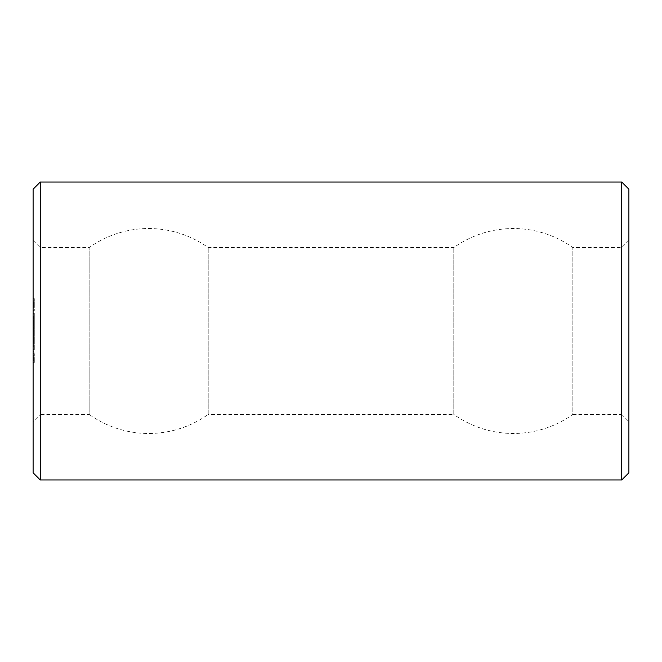 <?xml version="1.0" encoding="UTF-8"?>
<svg xmlns="http://www.w3.org/2000/svg" width="662" height="662" viewBox="0 0 662 662"><rect width="100%" height="100%" fill="white"/><g stroke="black" fill="none" stroke-linecap="round" stroke-linejoin="round"><path stroke-width="0.5" stroke-dasharray="3.31 2.48" d="M33.1 421.562L33.1 240.438L33.1 421.562L40.25 414.412L40.25 247.588L40.25 414.412L89.155 414.412L89.155 247.588L89.155 414.412A102.478 102.478 0 0 0 208.216 414.412L208.216 247.588L208.216 414.412L453.784 414.412L453.784 247.588L453.784 414.412A102.478 102.478 0 0 0 572.845 414.412L572.845 247.588L572.845 414.412L621.75 414.412L621.75 247.588L621.75 414.412L628.9 421.562L628.9 240.438L628.9 421.562M33.1 472.8L33.1 189.2M33.1 360.343L33.1 362.486L33.1 359.987L33.1 362.114L33.1 360.351L34.292 360.343L34.292 362.486L34.292 359.987L33.1 360.351M33.1 362.842L34.292 362.486L33.1 362.842M33.1 357.141L34.292 356.777L34.292 357.505L33.1 357.141M33.1 358.456L33.1 359.632L33.1 358.456L34.292 358.456L34.292 357.505L34.292 359.632L34.292 358.456M33.1 355.775L33.1 353.632L33.1 355.775L34.292 356.131L34.292 353.632L34.292 355.775L33.1 355.775M33.1 353.276L34.292 353.632L33.1 353.276M33.1 349.553L33.1 345.936L33.1 349.933L33.1 346.309L33.1 349.933L34.292 349.553L34.292 345.581L34.292 349.933L34.292 346.309L34.292 349.553L33.1 349.553M33.1 348.833L33.1 346.309L33.1 349.205L34.292 348.833L34.292 346.309L34.292 349.205L33.1 348.833M33.1 345.581L34.292 345.581L33.1 345.581M33.1 343.652L33.1 342.345L33.1 344.29L33.1 342.858L33.1 344.207L33.1 343.661L34.292 343.288L34.292 344.017L34.292 343.197L34.292 344.29L34.292 342.469L34.292 344.273L34.292 343.661L33.1 343.652L34.292 343.661M33.1 351.572L33.1 352.184L33.1 350.968L33.1 351.572L34.292 351.572L34.292 352.184L34.292 351.158L33.1 351.572M33.1 346.938L33.1 344.894L33.1 346.938L34.292 346.938L34.292 344.894L34.292 346.938L33.1 346.938M33.1 341.782L33.1 338.158L33.1 342.155L34.292 341.782L34.292 337.802L34.292 342.155L33.1 341.782M33.1 341.054L33.1 338.53L33.1 341.435L34.292 341.054L34.292 338.53L34.292 341.435L33.1 341.054M33.1 337.802L34.292 337.802L33.1 337.802M33.1 335.634L33.1 333.358L33.1 335.94L34.292 335.634L34.292 333.358L34.292 335.634M33.1 336.313L34.292 336.313L33.1 336.304M33.1 333.036L34.292 333.358L34.292 330.412L34.292 333.35L33.1 333.35L33.1 330.785L33.1 333.036L34.292 333.036M33.1 330.412L34.292 330.412L33.1 330.412M33.1 341.451L33.1 339.623L33.1 341.451L34.292 341.7L34.292 340.657L34.292 341.451M33.1 338.828L33.1 337.008L33.1 338.828L34.292 338.828L34.292 338.042L34.292 338.828L33.1 338.828M33.1 336.428L33.1 335.171L33.1 336.428L34.292 336.428L34.292 335.171L34.292 336.428L33.1 336.428M33.1 334.144L33.1 332.597L33.1 334.558L33.1 333.946L34.292 333.946L34.292 335.071L34.292 333.739L33.1 333.946L34.292 334.144M33.1 331.985L33.1 330.115L33.1 331.985L34.292 331.985L34.292 330.917L34.292 331.985L33.1 332.01M33.1 325.1L33.1 328.724L33.1 325.1L34.292 324.752L34.292 328.724L34.292 325.1M33.1 329.105L33.1 325.472L33.1 329.105L34.292 329.105L33.1 329.105M33.1 327.996L33.1 325.472L33.1 329.362L33.1 327.607L33.1 329.064L33.1 327.971L34.292 327.996L34.292 325.472L34.292 329.477L34.292 327.971L33.1 327.996L34.292 327.971M33.1 319.076L33.1 323.404L33.1 318.712L34.292 319.076L34.292 323.404L34.292 318.712L33.1 319.076M33.1 323.784L34.292 323.784M33.1 329.312L33.1 328.791L33.1 329.312L34.292 329.312M33.1 326.639L33.1 325.381L33.1 326.639L34.292 326.639L34.292 325.381L34.292 326.639L33.1 326.639M33.1 324.678L33.1 322.394L33.1 324.678L34.292 324.678L34.292 322.394L34.292 324.678L33.1 324.678M33.1 321.782L33.1 319.92L33.1 321.782L34.292 321.873L34.292 319.92L34.292 321.782M33.1 314.806L33.1 318.099L33.1 313.995L33.1 317.909L33.1 314.806L34.292 314.806L34.292 313.267L34.292 318.099L34.292 314.806M33.1 319.109L33.1 316.974L33.1 319.158L33.1 317.404L33.1 319.109L34.292 319.134L34.292 317.404L34.292 319.158L33.1 319.109M33.1 302.468L33.1 303.502L33.1 302.468L34.292 302.468L34.292 298.661L34.292 303.502L34.292 302.468L33.1 302.468M33.1 304.528L33.1 306.672L33.1 304.528L34.292 304.528L34.292 303.469L34.292 306.672L34.292 304.528M33.1 307.151L33.1 307.913L33.1 307.151L34.292 307.151L34.292 306.672L34.292 307.913L34.292 307.151L33.1 307.151M33.1 308.914L33.1 310.097L33.1 308.914L34.292 308.914L34.292 307.913L34.292 310.097L34.292 308.914L33.1 308.914M33.1 310.387L34.292 310.097L33.1 310.387M33.1 301.227L33.1 300.234L33.1 301.227L34.292 301.227L33.1 301.227M33.1 299.05L33.1 300.234L33.1 298.761L34.292 299.05L33.1 299.05M33.1 298.661L34.292 298.661M40.25 479.95L40.25 182.05M33.1 359.987L34.292 359.987L33.1 359.987M33.1 362.486L34.292 362.486L33.1 362.486M33.1 362.114L34.292 362.114L34.292 360.716L34.292 362.114L33.1 362.114L34.292 362.114L33.1 362.114L33.1 360.716L34.292 360.716L33.1 360.716L34.292 360.716L33.1 360.716L33.1 362.114M33.1 356.777L34.292 356.777L33.1 356.777M33.1 357.505L34.292 357.505L33.1 357.505M33.1 358.953L34.292 358.953M33.1 359.632L34.292 359.632M33.1 358.663L34.292 358.663M33.1 359.102L34.292 359.102M33.1 356.131L34.292 356.131L33.1 356.131M33.1 353.632L34.292 353.632L33.1 353.632M33.1 345.936L34.292 345.936L33.1 345.936M33.1 349.933L34.292 349.933L33.1 349.933M33.1 346.309L34.292 346.309L33.1 346.309M33.1 349.205L34.292 349.205M33.1 343.288L34.292 343.288L33.1 343.288M33.1 344.017L34.292 344.017L33.1 344.017M33.1 351.994L34.292 351.994L33.1 351.994M33.1 351.158L34.292 350.968L33.1 351.158M33.1 352.184L34.292 352.184M33.1 350.968L34.292 350.968M33.1 344.894L34.292 344.894L33.1 344.894M33.1 346.598L34.292 346.598M33.1 345.159L34.292 345.159M33.1 345.589L34.292 345.589M33.1 344.29L34.292 344.273M33.1 342.858L34.292 342.858L33.1 342.858M33.1 342.469L34.292 342.469L33.1 342.469M33.1 343.686L34.292 343.686L33.1 343.702M33.1 343.884L34.292 343.884M34.292 342.759L34.292 343.189L34.292 342.345L33.1 342.75L34.292 342.759M33.1 342.37L34.292 342.37M33.1 342.345L34.292 342.345L33.1 342.345M33.1 338.158L34.292 338.158L33.1 338.166M33.1 342.155L34.292 342.155M33.1 338.53L34.292 338.53L33.1 338.547M33.1 341.435L34.292 341.435L33.1 341.443M33.1 335.932L34.292 335.932L33.1 335.94M33.1 331.091L34.292 331.091M33.1 330.785L34.292 330.785L33.1 330.777M33.1 335.576L34.292 335.576L33.1 335.576M33.1 331.132L34.292 331.132L33.1 331.132M33.1 333.665L34.292 333.665M33.1 341.7L34.292 341.7M34.292 339.879L34.292 340.657L34.292 339.623L33.1 339.879M33.1 339.623L34.292 339.623M33.1 339.076L34.292 339.076M34.292 337.256L34.292 338.042L34.292 337.008L33.1 337.256L34.292 337.256M33.1 337.008L34.292 337.008M33.1 335.171L34.292 335.171L33.1 335.171M33.1 335.071L34.292 335.071M33.1 334.558L34.292 334.558L34.292 332.597L34.292 334.558L33.1 334.558M33.1 332.597L34.292 332.597L33.1 332.597M33.1 332.994L34.292 332.994L34.292 333.731L34.292 332.994L33.1 332.994L34.292 332.994L33.1 332.994L33.1 333.731L33.1 332.994M33.1 333.557L34.292 333.557M33.1 332.076L34.292 332.076M33.1 330.115L34.292 330.115L34.292 330.934L34.292 330.115L33.1 330.115M33.1 331.662L33.1 330.512L34.292 330.512L34.292 331.662L34.292 330.512L33.1 330.512L34.292 330.512L33.1 330.512L33.1 331.662L34.292 331.662M33.1 324.752L34.292 324.752L33.1 324.752M33.1 328.724L34.292 328.724L33.1 328.724M33.1 325.108L34.292 325.108M33.1 325.472L34.292 325.472L33.1 325.472M33.1 328.377L34.292 328.377L33.1 328.402M33.1 320.888L34.292 320.888L33.1 320.888M33.1 318.712L34.292 318.712L33.1 318.695M33.1 321.252L34.292 321.244M33.1 323.404L34.292 323.404L33.1 323.404M33.1 321.616L34.292 321.608M33.1 329.477L34.292 329.477M33.1 328.038L34.292 328.038M33.1 327.607L34.292 327.607M34.292 328.882L34.292 328.311L34.292 329.362L34.292 328.882L33.1 328.882L34.292 328.89M33.1 329.328L34.292 329.362M33.1 327.185L34.292 327.185L34.292 328.286L34.292 327.169L33.1 327.202M33.1 329.064L34.292 329.064M33.1 327.169L34.292 327.169L33.1 327.169M33.1 325.381L34.292 325.381L33.1 325.381M33.1 324.306L34.292 324.306L33.1 324.306M33.1 323.015L34.292 323.015M33.1 322.394L34.292 322.394L33.1 322.394M33.1 322.766L34.292 322.766L33.1 322.766M33.1 324.19L34.292 324.19M33.1 321.873L34.292 321.873M33.1 319.92L34.292 319.92L33.1 319.92M33.1 320.317L34.292 320.317L34.292 321.045L34.292 320.317L33.1 320.317L34.292 320.317L33.1 320.317L33.1 321.045L33.1 320.317M33.1 313.267L34.292 313.267L33.1 313.267M33.1 317.371L34.292 317.404M33.1 316.436L34.292 316.436M33.1 317.777L34.292 317.777L34.292 316.99L34.292 318.116L33.1 317.768M33.1 316.386L34.292 316.386M33.1 317.909L34.292 317.909M33.1 315.129L34.292 315.129M33.1 317.412L34.292 317.412M33.1 313.953L34.292 313.953M33.1 316.246L34.292 316.246M33.1 313.457L34.292 313.457M33.1 314.988L34.292 314.988M33.1 313.589L34.292 313.589M33.1 313.995L34.292 313.995L33.1 313.995M33.1 314.913L34.292 314.913M33.1 316.602L34.292 316.602M33.1 318.099L34.292 318.099L34.292 317.495L34.292 318.083L33.1 318.099L34.292 318.074M33.1 319.283L34.292 319.283M33.1 317.843L34.292 317.843M33.1 319.158L34.292 319.158L33.1 319.158M33.1 316.99L34.292 316.99L34.292 317.52L34.292 316.974L33.1 316.974L34.292 316.974M33.1 318.861L34.292 318.861M33.1 316.999L34.292 316.999M33.1 301.988L34.292 301.988L33.1 301.988M33.1 303.469L34.292 303.469L33.1 303.502M33.1 300.234L34.292 300.234L33.1 300.234M33.1 305.604L34.292 305.604M33.1 306.672L34.292 306.672L33.1 306.672M33.1 298.761L34.292 298.761L33.1 298.761M33.1 307.913L34.292 307.913L33.1 307.913M33.1 310.097L34.292 310.097L33.1 310.097M33.1 310.486L34.292 310.486M33.1 307.491L33.1 304.57L34.292 304.57L34.292 307.491L34.292 301.649L34.292 304.57L33.1 304.57L33.1 305.712L34.292 305.712L33.1 305.712L33.1 306.638L34.292 306.638L33.1 306.638L33.1 307.259L34.292 307.259L33.1 307.491L34.292 307.491M33.1 305.637L34.292 305.637M621.75 479.95L621.75 182.05M34.292 354.005L34.292 355.403L34.292 354.005L33.1 354.005L33.1 355.403L34.292 355.403L33.1 355.403L33.1 354.005L34.292 354.005M34.292 341.17L33.1 341.17L34.292 341.162M34.292 340.657L33.1 340.971L33.1 340.351L34.292 340.657M34.292 340.152L33.1 340.334L34.292 340.152M34.292 340.036L33.1 340.036M34.292 341.286L33.1 341.286M34.292 338.042L34.292 337.537L34.292 338.042L33.1 338.356L33.1 337.537L33.1 338.042L34.292 338.042M33.1 337.413L34.292 337.413M34.292 338.671L33.1 338.646M628.9 472.8L628.9 189.2M33.1 304.57L33.1 303.436L33.1 304.57L34.292 304.57M33.1 301.649L33.1 303.436L34.292 303.436L33.1 303.436L33.1 302.509L34.292 302.509L33.1 302.509L33.1 301.88L34.292 301.88L33.1 301.649L34.292 301.649M33.1 344.207L34.292 344.207L33.1 344.215M33.1 343.959L34.292 343.959M33.1 343.619L34.292 343.619M33.1 343.189L34.292 343.197M33.1 343.04L34.292 343.04M33.1 343.098L34.292 343.098M33.1 343.429L34.292 343.429M33.1 343.835L34.292 343.835L33.1 343.843M33.1 343.47L34.292 343.47M33.1 342.726L34.292 342.726M33.1 344.008L34.292 344.008M33.1 339.871L34.292 339.871M33.1 334.393L34.292 334.393M33.1 334.467L34.292 334.467M33.1 334.211L34.292 334.211M33.1 333.888L34.292 333.888M33.1 333.433L34.292 333.433M33.1 331.72L34.292 331.72M33.1 331.389L34.292 331.389M33.1 330.934L34.292 330.909M33.1 331.447L34.292 331.447L33.1 331.439M33.1 331.811L34.292 331.811M33.1 328.807L34.292 328.807L33.1 328.791M33.1 327.698L34.292 327.698L33.1 327.698M33.1 327.798L34.292 327.798M33.1 328.311L34.292 328.311L33.1 328.311M33.1 327.508L34.292 327.508M33.1 327.384L34.292 327.384M33.1 328.344L34.292 328.344M33.1 328.675L34.292 328.675M33.1 328.964L34.292 328.964M33.1 328.857L34.292 328.857M33.1 328.286L34.292 328.286L33.1 328.278M33.1 327.723L34.292 327.723M33.1 329.171L34.292 329.171M33.1 329.395L34.292 329.395M33.1 321.517L34.292 321.517M33.1 321.186L34.292 321.186M33.1 320.731L34.292 320.731M33.1 320.714L34.292 320.714L33.1 320.706M33.1 321.806L34.292 321.806M33.1 318.604L34.292 318.604L33.1 318.596M33.1 318.207L34.292 318.207M33.1 317.495L34.292 317.495M33.1 317.595L34.292 317.595M33.1 318.679L34.292 318.679L33.1 318.662M33.1 318.116L34.292 318.116L33.1 318.141M33.1 317.305L34.292 317.305M33.1 317.181L34.292 317.181M33.1 318.472L34.292 318.472M33.1 318.77L34.292 318.77M33.1 318.968L34.292 318.968M33.1 319.2L34.292 319.2M33.1 341.261L34.292 341.261L33.1 341.261M33.1 340.971L34.292 340.971L33.1 340.971M33.1 340.334L34.292 340.334L33.1 340.351M33.1 340.053L34.292 340.053L33.1 340.061M33.1 338.356L34.292 338.356L33.1 338.356M33.1 337.719L34.292 337.719M33.1 337.537L34.292 337.537L33.1 337.537M33.1 337.728L34.292 337.728M33.1 334.095L34.292 334.095L33.1 334.103M33.1 333.962L34.292 333.962M33.1 333.731L34.292 333.731L33.1 333.739M33.1 333.4L34.292 333.4M33.1 333.466L34.292 333.466M33.1 331.604L34.292 331.604L33.1 331.621M33.1 331.488L34.292 331.488M33.1 331.24L34.292 331.24M33.1 330.851L34.292 330.851M33.1 331.223L34.292 331.223M33.1 321.409L34.292 321.409M33.1 321.285L34.292 321.285M33.1 321.045L34.292 321.045L33.1 321.02M33.1 320.648L34.292 320.648M628.9 240.438L621.75 247.588L572.845 247.588A102.478 102.478 0 0 0 453.784 247.588L208.216 247.588A102.478 102.478 0 0 0 89.155 247.588L40.25 247.588L33.1 240.438"/><path stroke-width="0.99" d="M40.25 479.95L40.25 182.05L33.1 189.2L33.1 472.8L40.25 479.95L621.75 479.95L628.9 472.8L628.9 189.2L621.75 182.05L621.75 479.95M40.25 182.05L621.75 182.05"/></g></svg>
